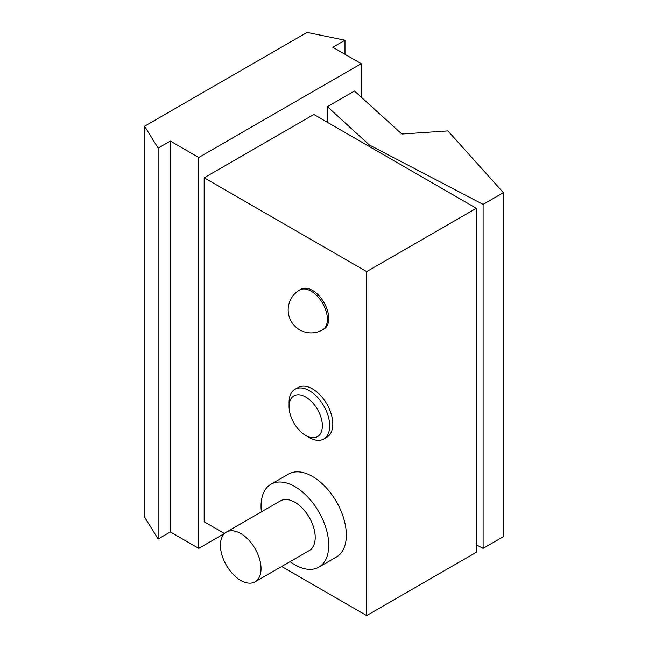 <?xml version="1.0" encoding="UTF-8"?>
<svg xmlns="http://www.w3.org/2000/svg" width="648" height="648" viewBox="0 0 648 648"><rect width="100%" height="100%" fill="white"/><g stroke="black" fill="none" stroke-linecap="round" stroke-linejoin="round"><path stroke-width="0.97" d="M305.718 435.472L309.388 437.586A28.723 16.581 -120 0 0 323.749 439.012A28.723 16.581 -120 0 0 329.694 425.858A28.723 16.581 -120 0 0 317.156 396.949A28.723 16.581 -120 0 0 295.026 389.254A28.723 16.581 -120 0 0 289.073 402.408L289.073 406.636A23.539 13.592 -120 0 0 305.718 435.472A23.539 13.592 -120 0 0 322.364 425.858A23.539 13.592 -120 0 0 305.718 397.03A23.539 13.592 -120 0 0 289.073 406.636M295.026 389.254L298.129 387.464A28.723 16.581 60 0 1 320.266 395.159A28.723 16.581 60 0 1 332.805 424.067A28.723 16.581 60 0 1 326.851 437.214L323.749 439.012M299.643 290.029L301.004 289.243A22.98 13.268 60 0 1 312.49 290.385A22.98 13.268 60 0 1 327.499 310.635A22.98 13.268 60 0 1 323.984 329.046L322.623 329.824A22.98 13.268 -120 0 0 326.147 311.413A22.98 13.268 -120 0 0 311.137 291.163A22.98 13.268 -120 0 0 299.643 290.029A22.98 22.98 0 0 0 299.643 329.824A22.98 22.98 0 0 0 322.623 329.824M270.953 484.234L288.554 474.077A47.871 27.637 60 0 1 312.49 476.442A47.871 27.637 60 0 1 343.764 518.635A47.871 27.637 60 0 1 336.425 556.996L318.824 567.154A47.871 27.637 -120 0 0 326.163 528.792A47.871 27.637 -120 0 0 294.889 486.608A47.871 27.637 -120 0 0 270.953 484.234A47.871 27.637 -120 0 0 261.379 511.88M290.101 561.63A47.871 27.637 -120 0 0 294.889 564.789A47.871 27.637 -120 0 0 318.824 567.154M240.724 580.422A28.723 16.581 -120 0 0 255.085 581.839A28.723 16.581 -120 0 0 259.492 558.827A28.723 16.581 -120 0 0 240.724 533.515A28.723 16.581 -120 0 0 226.363 532.089A28.723 16.581 -120 0 0 221.956 555.109A28.723 16.581 -120 0 0 240.724 580.422M226.363 532.089L280.527 500.823A28.723 16.581 60 0 1 294.889 502.24A28.723 16.581 60 0 1 313.656 527.553A28.723 16.581 60 0 1 309.25 550.573L255.085 581.839M344.987 54.286L344.987 40.217L332.805 47.255L361.236 63.674L198.75 157.48L198.75 548.37L224.475 533.515L204.169 521.786L204.169 177.811L366.655 271.617L366.655 615.6L281.637 566.514M447.898 130.904L503.415 192.659L483.1 204.387L369.36 144.974L327.386 106.669L354.464 91.036L401.857 134.031L447.898 130.904M476.329 544.83L483.1 548.37L503.415 536.641L503.415 192.659M483.1 548.37L483.1 204.387M369.36 146.537L369.36 144.974M327.386 122.302L327.386 106.669M366.655 271.617L476.329 208.3L313.843 114.485L204.169 177.811M476.329 208.3L476.329 552.274L366.655 615.6M361.236 97.176L361.236 63.674M198.75 157.48L170.311 141.062L158.128 148.1L144.585 126.214L307.071 32.4L344.987 40.217M198.75 548.37L170.311 531.951L170.311 141.062M170.311 531.951L158.128 538.99L158.128 148.1M158.128 538.99L144.585 517.096L144.585 126.214"/></g></svg>
